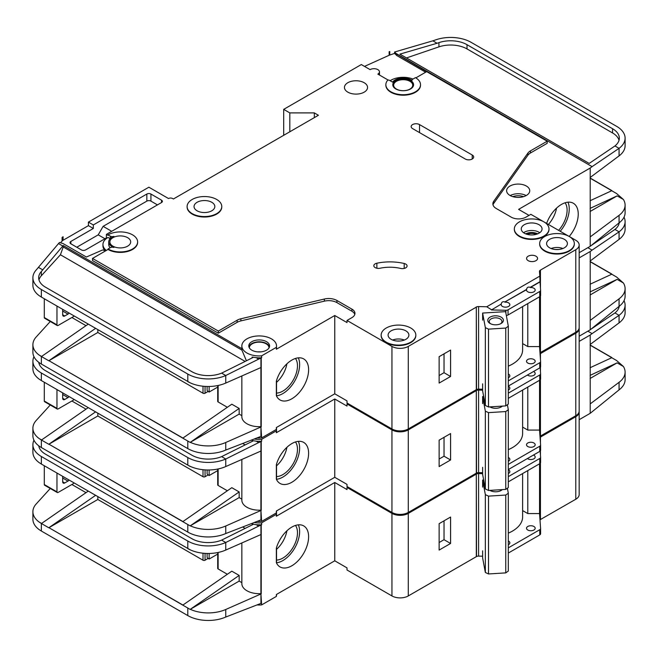 <?xml version="1.0" encoding="UTF-8"?>
<svg xmlns="http://www.w3.org/2000/svg" width="658" height="658" viewBox="0 0 658 658"><rect width="100%" height="100%" fill="white"/><g stroke="black" fill="none" stroke-linecap="round" stroke-linejoin="round"><path stroke-width="0.99" d="M490.078 323.497L490.078 323.497A7.797 4.499 180 0 1 490.078 317.123A7.797 4.499 180 0 1 501.108 317.123A7.797 4.499 180 0 1 501.108 323.497A7.797 4.499 180 0 1 490.078 323.497M500.549 323.785A6.358 3.668 0 0 0 501.947 321.491A6.358 3.668 0 0 0 500.088 318.891A6.358 3.668 0 0 0 493.163 318.102A6.358 3.668 0 0 0 489.239 321.491A6.358 3.668 0 0 0 490.638 323.785M485.341 327.651L488.516 329.132L505.747 328.071L505.747 405.904L508.313 404.07L508.313 326.228L505.607 311.637L482.627 313.06L485.341 327.651L485.341 405.493L488.516 406.973L505.747 405.904M505.747 328.071L508.313 326.228M508.313 366.144A34.66 20.011 0 0 0 522.616 349.941L522.616 306.579M482.627 383.82L482.627 390.893L485.341 405.493M482.627 313.06L482.627 320.142M488.516 329.132L488.516 406.973M44.3 317.559L56.966 324.871A1.448 0.831 120 0 0 57.262 325.529L44.604 318.225A1.448 0.831 -60 0 1 44.3 317.559L44.3 298.773M56.966 324.871L56.966 306.077M57.262 325.529A1.448 0.831 120 0 0 57.781 325.554A5.774 3.339 120 0 0 58.603 325.175L72.898 316.926A5.774 3.339 120 0 0 74.14 315.988M62.683 309.375L62.683 314.804A2.887 1.67 120 0 0 63.283 316.12A2.887 1.67 120 0 0 64.731 315.98L67.996 314.096A2.887 1.67 120 0 0 69.098 313.076M269.007 347.909A9.821 5.667 0 0 0 269.007 347.819A9.821 5.667 0 0 0 266.128 343.813A9.821 5.667 0 0 0 255.427 342.579A9.821 5.667 0 0 0 249.357 347.819A9.821 5.667 0 0 0 249.366 347.909M257.253 437.957A17.33 10.01 0 0 0 261.637 437.915L276.344 429.427A17.33 10.01 0 0 0 276.516 428.013L276.516 427.437M260.905 367.559L260.905 426.647L261.637 437.915M261.637 355.838L276.344 347.35A17.33 10.01 0 0 0 276.516 345.935A17.33 10.01 0 0 0 271.441 338.854A17.33 10.01 0 0 0 252.549 336.69A17.33 10.01 0 0 0 241.848 345.935A17.33 10.01 0 0 0 246.931 353.009A17.33 10.01 0 0 0 261.637 355.838L261.637 357.73A17.33 10.01 180 0 1 256.176 357.672L252.146 357.055L252.146 357.927M105.617 250.863L102.623 249.958L86.387 257.023L63.094 243.575L59.5 242.481L58.521 243.559L62.798 246.026L63.242 245.541L63.242 246.956L241.922 350.114L241.922 348.699A17.33 10.01 180 0 1 241.848 347.819L241.848 345.935M241.922 350.114L246.232 360.378M248.913 346.873A10.396 6.004 180 0 1 255.97 342.111A10.396 6.004 180 0 1 266.539 343.575A10.396 6.004 180 0 1 269.451 346.873M266.539 341.691A10.396 6.004 0 0 0 255.205 340.383A10.396 6.004 0 0 0 248.782 345.935A10.396 6.004 0 0 0 251.833 350.179A10.396 6.004 0 0 0 263.159 351.479A10.396 6.004 0 0 0 269.583 345.935A10.396 6.004 0 0 0 266.539 341.691M536.237 234.338A7.37 4.252 0 0 0 527.091 234.338M405.731 264.08A4.622 2.665 180 0 1 407.08 265.964A4.622 2.665 180 0 1 400.73 268.439A28.886 16.68 180 0 0 380.028 268.234A4.622 2.665 180 0 1 373.826 265.725A4.622 2.665 180 0 1 376.87 263.216A38.131 22.018 180 0 1 404.193 263.488A4.622 2.665 180 0 1 405.731 264.08M388.245 80.103L377.856 74.107A5.486 3.167 0 0 0 379.469 71.87A5.486 3.167 0 0 0 377.856 69.625A5.486 3.167 0 0 0 370.092 69.625L361.316 64.558L283.697 109.368L289.824 112.905L314.335 112.905L318.414 115.265L173.391 198.996L172.577 198.527A2.887 1.67 0 0 0 168.489 198.527L148.881 187.201L88.419 222.108L93.321 224.937L93.321 228.474L88.419 225.645L88.419 222.108M569.236 236.485L543.936 221.878A17.33 10.01 0 0 0 525.035 219.706A17.33 10.01 0 0 0 514.334 228.951A17.33 10.01 0 0 0 519.409 236.025A17.33 10.01 0 0 0 538.293 238.196A17.33 10.01 0 0 0 548.994 228.951A17.33 10.01 0 0 0 543.919 221.869L530.85 214.327L525.948 217.156A10.396 6.004 0 0 1 511.241 217.156L496.247 208.504A11.556 6.67 0 0 1 492.867 203.783A11.556 6.67 0 0 1 493.73 201.258L527.922 153.067L527.922 155.189A11.556 6.67 180 0 1 530.447 153.001L547.185 143.329L547.185 141.207L530.447 150.879A11.556 6.67 0 0 0 527.922 153.067M548.994 229.181A17.33 10.01 180 0 1 548.994 229.42A17.33 10.01 180 0 1 538.293 238.665A17.33 10.01 180 0 1 519.409 236.493A17.33 10.01 180 0 1 514.334 229.42A17.33 10.01 180 0 1 514.334 229.181M544.734 250.649A17.33 10.01 0 0 0 563.626 252.82A17.33 10.01 0 0 0 574.327 243.575A17.33 10.01 0 0 0 569.252 236.493A17.33 10.01 0 0 0 550.359 234.33A17.33 10.01 0 0 0 539.659 243.575A17.33 10.01 0 0 0 544.734 250.649M574.319 243.805A17.33 10.01 180 0 1 574.327 244.044A17.33 10.01 180 0 1 563.626 253.289A17.33 10.01 180 0 1 544.734 251.117A17.33 10.01 180 0 1 539.659 244.044A17.33 10.01 180 0 1 539.667 243.805M192.185 213.62A17.33 10.01 0 0 0 211.07 215.791A17.33 10.01 0 0 0 221.771 206.546A17.33 10.01 0 0 0 216.696 199.464A17.33 10.01 0 0 0 197.811 197.301A17.33 10.01 0 0 0 187.111 206.546A17.33 10.01 0 0 0 192.185 213.62M221.771 206.776A17.33 10.01 180 0 1 221.771 207.015A17.33 10.01 180 0 1 211.07 216.26A17.33 10.01 180 0 1 192.185 214.089A17.33 10.01 180 0 1 187.111 207.015A17.33 10.01 180 0 1 187.111 206.776M211.794 202.294A10.396 6.004 0 0 0 200.46 200.994A10.396 6.004 0 0 0 194.044 206.546A10.396 6.004 0 0 0 197.087 210.79A10.396 6.004 0 0 0 208.422 212.09A10.396 6.004 0 0 0 214.837 206.546A10.396 6.004 0 0 0 211.794 202.294M108.027 234.848L110.281 236.14A2.887 1.67 180 0 0 113.916 236.354A11.556 6.67 180 0 0 108.734 241.922A11.556 6.67 180 0 0 113.916 247.482A2.887 1.67 180 0 0 110.281 247.696L108.027 248.995A17.33 10.01 0 0 0 126.92 251.167A17.33 10.01 0 0 0 137.621 241.922A17.33 10.01 0 0 0 132.546 234.848A17.33 10.01 0 0 0 108.027 234.848L108.027 235.317L106.399 234.371L106.399 237.908L85.565 249.941A2.887 1.67 180 0 1 81.477 249.941L70.858 243.805A2.887 1.67 180 0 1 70.011 242.629A2.887 1.67 180 0 1 70.858 241.453L93.321 228.474M386.23 342.16A17.33 10.01 0 0 0 405.122 344.331A17.33 10.01 0 0 0 415.823 335.087A17.33 10.01 0 0 0 410.74 328.005A17.33 10.01 0 0 0 391.855 325.842A17.33 10.01 0 0 0 381.155 335.087A17.33 10.01 0 0 0 386.23 342.16M415.815 335.317A17.33 10.01 180 0 1 415.823 335.555A17.33 10.01 180 0 1 405.122 344.8A17.33 10.01 180 0 1 386.23 342.629A17.33 10.01 180 0 1 381.155 335.555A17.33 10.01 180 0 1 381.163 335.317M392.793 84.956A10.396 6.004 180 0 1 399.398 79.602A10.396 6.004 180 0 1 410.543 80.95A10.396 6.004 180 0 1 413.578 84.956M410.543 80.473A10.396 6.004 0 0 0 399.209 79.174A10.396 6.004 0 0 0 392.785 84.726A10.396 6.004 0 0 0 395.836 88.97A10.396 6.004 0 0 0 407.162 90.269A10.396 6.004 0 0 0 413.586 84.726A10.396 6.004 0 0 0 410.543 80.473M420.52 84.726A17.33 10.01 0 0 1 403.19 94.727A17.33 10.01 0 0 1 385.851 84.726A17.33 10.01 0 0 1 387.496 80.465A1.151 0.666 180 0 1 389.363 80.276L392.546 82.118A11.556 6.67 180 0 1 411.357 80.005A11.556 6.67 180 0 1 412.064 80.457A1.151 0.666 180 0 1 411.801 80.029A1.151 0.666 180 0 1 412.138 79.552L415.445 77.644A17.33 10.01 0 0 1 420.52 84.726L420.52 85.195A17.33 10.01 180 0 1 403.19 95.204A17.33 10.01 180 0 1 385.851 85.195A17.33 10.01 180 0 1 385.859 84.956M558.609 230.358A20.645 11.918 120 0 0 565.107 202.787M548.394 224.46A20.645 11.918 120 0 0 556.528 208.15M546.617 223.432A23.688 13.678 -60 0 1 561.488 204.416A23.688 13.678 -60 0 1 573.332 203.248A23.688 13.678 -60 0 1 569.203 236.469M560.213 231.279A23.688 13.678 120 0 0 567.953 202.187M539.017 224.707A10.396 6.004 0 0 0 527.683 223.399A10.396 6.004 0 0 0 521.268 228.951A10.396 6.004 0 0 0 524.311 233.195A10.396 6.004 0 0 0 535.645 234.495A10.396 6.004 0 0 0 542.06 228.951A10.396 6.004 0 0 0 539.017 224.707M364.17 82.719A11.556 6.67 0 0 0 351.578 81.271A11.556 6.67 0 0 0 344.447 87.432A11.556 6.67 0 0 0 347.835 92.153A11.556 6.67 0 0 0 360.419 93.6A11.556 6.67 0 0 0 367.559 87.432A11.556 6.67 0 0 0 364.17 82.719M409.926 81.304A9.533 5.503 0 0 0 399.538 80.112A9.533 5.503 0 0 0 393.657 85.195A9.533 5.503 0 0 0 396.445 89.085A9.533 5.503 0 0 0 406.833 90.278A9.533 5.503 0 0 0 412.722 85.195A9.533 5.503 0 0 0 409.926 81.304M127.644 237.678A10.396 6.004 0 0 0 116.31 236.37A10.396 6.004 0 0 0 109.886 241.922A10.396 6.004 0 0 0 112.929 246.166A10.396 6.004 0 0 0 124.263 247.466A10.396 6.004 0 0 0 130.687 241.922A10.396 6.004 0 0 0 127.644 237.678M564.35 239.323A10.396 6.004 0 0 0 553.016 238.023A10.396 6.004 0 0 0 546.592 243.575A10.396 6.004 0 0 0 549.636 247.819A10.396 6.004 0 0 0 560.97 249.119A10.396 6.004 0 0 0 567.393 243.575A10.396 6.004 0 0 0 564.35 239.323M405.838 330.842A10.396 6.004 0 0 0 394.512 329.535A10.396 6.004 0 0 0 388.088 335.087A10.396 6.004 0 0 0 391.132 339.331A10.396 6.004 0 0 0 402.466 340.63A10.396 6.004 0 0 0 408.889 335.087A10.396 6.004 0 0 0 405.838 330.842M535.957 256.192A5.486 3.167 0 0 0 529.97 255.501A5.486 3.167 0 0 0 526.581 258.43A5.486 3.167 0 0 0 528.193 260.675A5.486 3.167 0 0 0 534.173 261.358A5.486 3.167 0 0 0 537.561 258.43A5.486 3.167 0 0 0 535.957 256.192M491.46 309.943L501.231 304.07L491.46 309.943L505.887 310.288A2.887 1.67 0 0 0 508.05 309.803L539.757 291.494A2.887 1.67 0 0 0 540.605 290.318A2.887 1.67 0 0 0 540.596 290.252L540.004 281.682L530.233 287.324C528.201 286.641 526.976 287.349 526.556 289.446L526.556 289.685A4.335 2.5 0 0 0 526.515 290.038A4.335 2.5 0 0 0 527.782 291.807A4.335 2.5 0 0 0 532.503 292.349A4.335 2.5 0 0 0 535.184 290.038A4.335 2.5 0 0 0 533.909 288.27A4.335 2.5 0 0 0 530.233 287.562L540.004 281.92M526.556 289.446L504.908 301.948C502.876 301.257 501.651 301.964 501.231 304.07M504.908 301.948L526.556 289.685M501.231 304.309A4.335 2.5 0 0 0 501.19 304.662A4.335 2.5 0 0 0 502.457 306.431A4.335 2.5 0 0 0 507.178 306.973A4.335 2.5 0 0 0 509.851 304.662A4.335 2.5 0 0 0 508.585 302.886A4.335 2.5 0 0 0 504.908 302.178M526.351 186.025A11.556 6.67 0 0 0 513.758 184.577A11.556 6.67 0 0 0 506.627 190.738A11.556 6.67 0 0 0 510.016 195.459A11.556 6.67 0 0 0 522.608 196.906A11.556 6.67 0 0 0 529.739 190.738A11.556 6.67 0 0 0 526.351 186.025M508.313 377.799A4.335 2.5 0 0 0 509.851 375.891A4.335 2.5 0 0 0 508.585 374.122A4.335 2.5 0 0 0 508.313 373.974M533.909 359.498A4.335 2.5 0 0 0 529.188 358.955A4.335 2.5 0 0 0 526.515 361.267A4.335 2.5 0 0 0 527.782 363.035A4.335 2.5 0 0 0 532.503 363.578A4.335 2.5 0 0 0 535.184 361.267A4.335 2.5 0 0 0 533.909 359.498M276.516 393.081A20.645 11.918 120 0 0 282.874 391.091A20.645 11.918 120 0 0 295.541 375.315A20.645 11.918 120 0 0 295.483 358.454M276.516 382.38A20.645 11.918 120 0 0 286.904 363.816M291.864 360.082A23.688 13.678 -60 0 1 303.708 358.914A23.688 13.678 -60 0 1 307.335 377.889A23.688 13.678 -60 0 1 291.864 398.764A23.688 13.678 -60 0 1 280.02 399.941A23.688 13.678 -60 0 1 276.344 395.647L276.344 381.13A23.688 13.678 -60 0 1 291.864 360.082M298.329 357.853A23.688 13.678 -60 0 1 282.874 393.574A23.688 13.678 -60 0 1 276.516 395.803M97.82 329.658L97.82 332.487L203.009 393.221L203.009 386.213M218.127 400.771L218.127 385.473L218.127 401.948L227.355 407.277M182.916 438.055L48.931 360.699L182.792 438.154L231.813 404.193L239.167 408.437L239.167 414.096L241.848 415.65M71.878 317.51L86.009 325.669M256.176 357.672L258.66 359.112L260.938 358.108A2.887 1.67 0 0 0 261.226 357.96L261.226 426.836A2.887 1.67 0 0 1 260.938 426.976L225.752 442.497L225.752 450.047L260.938 436.41A2.887 1.67 180 0 0 261.226 436.27M276.344 429.427L276.344 427.544L334.757 393.813L347.013 400.887L347.013 403.009L391.954 428.958A11.556 6.67 0 0 0 408.289 428.958L476.31 389.684L476.31 306.899L476.515 389.569A2.887 1.67 0 0 1 478.596 389.125L482.627 389.223M261.226 367.394A2.887 1.67 180 0 1 260.938 367.542L225.752 383.063A28.886 16.68 180 0 1 190.277 382.882A28.886 16.68 180 0 1 187.793 381.607L190.277 382.882M260.905 426.647A17.33 10.01 180 0 1 241.848 416.695L241.848 375.965M239.167 414.096L190.277 442.324A28.886 16.68 0 0 0 225.752 442.497M252.146 357.055L252.952 357.524L221.623 373.127L225.752 375.512L225.752 383.063M258.66 359.112L225.752 375.512A28.886 16.68 0 0 1 187.793 374.057L187.793 381.607M63.242 245.541L241.922 348.699M276.516 345.935L276.516 347.819A17.33 10.01 180 0 1 276.344 349.234L334.757 315.511L334.757 393.813M137.612 242.16A17.33 10.01 180 0 1 137.621 242.391A17.33 10.01 180 0 1 126.92 251.636A17.33 10.01 180 0 1 108.027 249.464L92.507 258.43L218.333 331.073L237.119 320.232A11.556 6.67 0 0 1 240.902 318.776L324.378 299.028A11.556 6.67 0 0 1 336.929 300.484L351.915 309.137A10.396 6.004 0 0 1 354.966 313.389A10.396 6.004 0 0 1 351.915 317.633L347.013 320.462L347.013 322.584L334.757 315.511M351.915 309.137L351.915 311.259A10.396 6.004 180 0 1 354.802 314.45M351.915 311.259L336.929 302.606A11.556 6.67 180 0 0 324.378 301.15L240.902 320.898A11.556 6.67 180 0 0 237.119 322.354L218.333 333.195L218.333 331.073M92.507 258.43L92.507 260.552L218.333 333.195M261.226 357.96L261.637 357.73M245.146 361.415L60.429 254.769L41.331 275.768A23.112 13.341 0 0 0 38.97 279.847M217.708 387.101L209.137 392.045L209.137 386.485M209.137 392.045L208.323 391.576A2.887 1.67 -120 0 1 207.097 390.391L207.097 386.476M208.125 391.452L205.057 393.221A1.448 0.831 180 0 1 203.009 393.221M529.007 215.388L518.594 209.376L590.21 168.02L590.21 246.331L579.172 252.705M540.243 352.655L575.783 332.257A11.556 6.67 0 0 0 579.172 327.536L579.172 244.99A11.556 6.67 0 0 0 575.783 240.269L569.26 236.502M540.243 296.306L540.243 352.778A2.887 1.67 0 0 0 539.996 352.959M491.46 309.712L486.747 306.768L539.815 276.13L539.478 271.425A2.887 1.67 0 0 1 539.478 271.359A2.887 1.67 0 0 1 540.243 270.224L575.783 249.703A11.556 6.67 0 0 0 579.172 244.99M476.515 307.015A2.887 1.67 0 0 1 478.596 306.579L486.747 306.768M539.815 276.13L540.004 281.682M539.544 296.807L539.544 346.577L527.79 346.577L527.79 303.593M508.313 380.875L539.757 362.723A2.887 1.67 0 0 0 540.605 361.546A2.887 1.67 0 0 0 540.596 361.481L539.544 346.577M508.05 309.803L508.05 314.993A2.887 1.67 180 0 1 506.315 315.47M508.05 314.993L539.757 296.684A2.887 1.67 180 0 0 540.605 295.508A2.887 1.67 180 0 0 540.596 295.434L540.596 290.384M415.84 77.891L426.672 71.632L547.185 141.207M161.547 200.172L161.547 202.532A2.887 1.67 180 0 0 162.394 201.356A2.887 1.67 180 0 0 161.547 200.172L150.929 194.044A2.887 1.67 180 0 0 146.841 194.044L93.321 224.937M161.547 202.532L106.399 234.371M347.013 320.462L391.954 346.404A11.556 6.67 0 0 0 408.289 346.404L476.31 307.138M412.582 128.59A4.91 2.838 180 0 1 411.143 126.591A4.91 2.838 180 0 1 414.178 123.967A4.91 2.838 180 0 1 419.524 124.584L472.222 155.008A4.91 2.838 180 0 1 473.661 157.015A4.91 2.838 180 0 1 470.635 159.631A4.91 2.838 180 0 1 465.28 159.014L412.582 128.59M106.867 238.18L106.399 237.908M60.511 242.786L62.066 241.075A5.774 3.339 180 0 1 63.094 240.269L88.419 225.645M110.182 238.681L108.027 237.439A17.33 10.01 0 0 0 102.952 244.513L102.952 245.928A17.33 10.01 0 0 0 105.033 250.69M412.985 79.067A17.33 10.01 0 0 0 390.136 80.728M276.344 347.35L276.344 349.234M102.952 244.513A17.33 10.01 0 0 0 106.333 250.451M62.066 237.538L63.094 236.732A5.774 3.339 0 0 0 62.066 237.538L62.066 241.075M50.271 321.499L36.215 336.954A28.886 16.68 0 0 0 32.9 344.71A28.886 16.68 0 0 0 39.143 355.065L41.569 356.447M58.521 243.559L36.215 269.969A28.886 16.68 0 0 0 32.9 277.725A28.886 16.68 0 0 0 41.364 289.52L187.793 374.057M63.094 236.732L63.094 240.269M283.697 109.368L283.697 135.318M590.21 246.331L619.071 222.873A28.886 16.68 180 0 0 625.1 212.674L625.1 205.132A28.886 16.68 0 0 0 623.397 199.489L616.636 193.559L611.734 190.73L590.086 200.731M389.758 51.505A5.774 3.339 0 0 0 389.141 51.743L389.758 51.505L389.758 55.042L394.578 53.397L396.782 55.552L425.652 72.224M611.734 190.73L609.785 191.634M590.086 178.178L611.586 190.59L590.086 178.162M39.143 355.049L41.446 356.546L88.238 324.131M48.947 360.707L97.82 332.487M218.127 401.948A1.448 0.831 180 0 1 217.708 401.364L217.708 385.563M41.364 289.52L41.364 297.062L190.31 382.898M225.752 450.047A28.886 16.68 180 0 1 187.793 448.591L41.364 364.047A28.886 16.68 180 0 1 32.9 352.252L32.9 344.71M41.364 297.062L39.143 295.631A28.886 16.68 180 0 1 32.9 285.268L32.9 277.725M625.1 138.147A28.886 16.68 0 0 0 616.636 126.352L471.103 42.326A28.886 16.68 0 0 0 435.991 39.76L432.849 40.829L437.068 43.264L438.927 42.63A23.112 13.341 180 0 1 467.015 44.686L612.557 128.713A23.112 13.341 180 0 1 619.326 138.147A23.112 13.341 180 0 1 614.942 145.961L619.071 148.338A28.886 16.68 0 0 0 625.1 138.147L625.1 145.689A28.886 16.68 180 0 1 619.071 155.888L590.21 177.454M623.397 199.489L617.138 195.878L590.086 211.498M625.1 205.132A28.886 16.68 0 0 1 619.071 215.322L590.21 236.896M221.623 373.127A23.112 13.341 180 0 1 191.873 371.696L45.443 287.159A23.112 13.341 180 0 1 38.674 277.725A23.112 13.341 180 0 1 41.331 271.524L62.798 246.026M38.526 267.419L42.811 269.895M428.514 72.693L396.782 54.137L394.578 52.015L394.578 53.397M396.132 53.495L592.077 166.63L590.21 168.02M619.071 155.888L619.071 148.338L592.077 166.63M614.942 145.961L589.19 163.423L399.891 54.129L437.068 43.264M432.849 40.829L394.578 52.015M508.313 386.065L539.757 367.912A2.887 1.67 0 0 0 540.605 366.736A2.887 1.67 0 0 0 540.596 366.671L540.596 361.612M590.086 178.005L611.734 190.507M187.793 448.591L187.793 441.041L190.146 442.39L182.792 438.154M95.591 328.375L48.799 360.781L41.446 356.537M540.243 270.224L540.243 285.259M540.448 270.109L540.448 288.105M540.448 296.042L540.448 352.655M389.141 51.743L389.141 55.28A5.774 3.339 180 0 1 389.758 55.042M364.499 66.4L389.141 55.28M289.824 112.905L289.824 131.773M314.335 112.905L314.335 117.626M439.133 383.079L439.133 356.669L450.574 350.064L450.574 376.475L439.133 383.079M527.922 155.189L493.73 203.38A11.556 6.67 180 0 0 493.015 204.844M522.616 343.591L527.79 346.577M619.03 140.269A23.112 13.341 0 0 0 612.557 132.957L467.015 48.931A23.112 13.341 0 0 0 438.927 46.874L406.479 57.937M60.429 254.769L63.242 246.956M617.138 195.878L590.086 208.38M239.167 408.437L190.277 442.324M110.182 247.753A11.556 6.67 180 0 1 108.734 244.513L108.734 241.922M108.027 248.995L108.027 249.464M396.782 54.137L396.782 55.552M157.459 204.893L150.929 201.118A2.887 1.67 0 0 0 146.841 201.118L103.125 226.352L111.704 231.303M103.125 226.352L98.223 234.848L76.78 247.227M98.223 234.848L104.967 238.739M439.133 375.537L444.035 372.708L444.035 353.831M444.035 372.708L450.574 376.475M44.3 401.051L56.966 408.363A1.448 0.831 120 0 0 57.262 409.029L44.604 401.717A1.448 0.831 -60 0 1 44.3 401.051L44.3 382.265M56.966 408.363L56.966 389.569M57.262 409.029A1.448 0.831 120 0 0 57.781 409.046A5.774 3.339 120 0 0 58.603 408.676L72.898 400.418A5.774 3.339 120 0 0 74.14 399.48M62.683 392.867L62.683 398.296A2.887 1.67 120 0 0 63.283 399.62A2.887 1.67 120 0 0 64.731 399.472L67.996 397.588A2.887 1.67 120 0 0 69.098 396.577M44.3 484.551L56.966 491.863A1.448 0.831 120 0 0 57.262 492.521L44.604 485.209A1.448 0.831 -60 0 1 44.3 484.551L44.3 465.765M56.966 491.863L56.966 473.061M57.262 492.521A1.448 0.831 120 0 0 57.781 492.546A5.774 3.339 120 0 0 58.603 492.168L72.898 483.91A5.774 3.339 120 0 0 74.14 482.972M62.683 476.367L62.683 481.788A2.887 1.67 120 0 0 63.283 483.112A2.887 1.67 120 0 0 64.731 482.972L67.996 481.08A2.887 1.67 120 0 0 69.098 480.069M502.284 406.118A7.797 4.499 180 0 1 501.108 406.989A7.797 4.499 180 0 1 490.078 406.989L490.078 406.989A7.797 4.499 180 0 1 489.897 406.883M490.144 406.866A6.358 3.668 0 0 0 490.638 407.286M482.627 403.634L482.627 396.56L485.341 411.151L488.516 412.632L505.747 411.563L505.747 489.396L508.313 487.562L508.313 409.728L507.384 404.728M505.747 411.563L508.313 409.728M508.313 449.636A34.66 20.011 0 0 0 522.616 433.441L522.616 390.071M482.627 467.312L482.627 474.393L485.341 488.984L488.516 490.465L505.747 489.396M485.341 411.151L485.341 488.984M488.516 412.632L488.516 490.465M500.549 407.286A6.358 3.668 0 0 0 501.618 406.159M482.627 396.56L483.663 396.494M502.284 489.61A7.797 4.499 180 0 1 501.108 490.481A7.797 4.499 180 0 1 490.078 490.481L490.078 490.481A7.797 4.499 180 0 1 489.897 490.375M490.144 490.366A6.358 3.668 0 0 0 490.638 490.778M482.627 487.126L482.627 480.052L485.341 494.643L488.516 496.124L505.747 495.055L505.747 572.888L508.313 571.054L508.313 493.22L507.384 488.228M505.747 495.055L508.313 493.22M508.313 533.128A34.66 20.011 0 0 0 522.616 516.933L522.616 473.571M482.627 550.812L482.627 557.885L485.341 572.476L488.516 573.957L505.747 572.888M485.341 494.643L485.341 572.476M488.516 496.124L488.516 573.957M500.549 490.778A6.358 3.668 0 0 0 501.618 489.651M482.627 480.052L483.663 479.986M257.253 521.449A17.33 10.01 0 0 0 261.637 521.416L276.344 512.919A17.33 10.01 0 0 0 276.516 511.505L276.516 510.937M260.905 451.051L260.905 510.139L261.637 521.416M254.416 439.05A17.33 10.01 0 0 0 261.637 439.33L261.637 441.222A17.33 10.01 180 0 1 256.176 441.173L252.146 440.547L252.146 441.419M389.775 427.7A17.33 10.01 180 0 1 386.23 426.129A17.33 10.01 180 0 1 383.499 424.081M508.313 390.062A4.335 2.5 0 0 0 509.851 388.154A4.335 2.5 0 0 0 508.585 386.386A4.335 2.5 0 0 0 508.313 386.238M527.403 375.044A4.335 2.5 0 0 0 527.782 375.299A4.335 2.5 0 0 0 532.503 375.841A4.335 2.5 0 0 0 535.184 373.53A4.335 2.5 0 0 0 533.909 371.762A4.335 2.5 0 0 0 533.474 371.54M508.313 461.291A4.335 2.5 0 0 0 509.851 459.383A4.335 2.5 0 0 0 508.585 457.614A4.335 2.5 0 0 0 508.313 457.475M533.909 442.99A4.335 2.5 0 0 0 529.188 442.447A4.335 2.5 0 0 0 526.515 444.759A4.335 2.5 0 0 0 527.782 446.527A4.335 2.5 0 0 0 532.503 447.07A4.335 2.5 0 0 0 535.184 444.759A4.335 2.5 0 0 0 533.909 442.99M276.516 476.573A20.645 11.918 120 0 0 282.874 474.591A20.645 11.918 120 0 0 295.541 458.807A20.645 11.918 120 0 0 295.483 441.946M276.516 465.872A20.645 11.918 120 0 0 286.904 447.308M291.864 443.582A23.688 13.678 -60 0 1 303.708 442.406A23.688 13.678 -60 0 1 307.335 461.39A23.688 13.678 -60 0 1 291.864 482.256A23.688 13.678 -60 0 1 280.02 483.433A23.688 13.678 -60 0 1 276.344 479.147L276.344 464.622A23.688 13.678 -60 0 1 291.864 443.582M298.329 441.345A23.688 13.678 -60 0 1 282.874 477.075A23.688 13.678 -60 0 1 276.516 479.295M97.82 413.15L97.82 415.988L203.009 476.721L203.009 469.713M218.127 484.263L218.127 468.973L218.127 485.448L227.355 490.769M182.916 521.547L48.931 444.191L182.792 521.646L231.813 487.685L239.167 491.929L239.167 497.588L241.848 499.142M71.878 401.01L86.009 409.169M256.176 441.173L258.66 442.604L260.938 441.6A2.887 1.67 0 0 0 261.226 441.452L261.226 510.328A2.887 1.67 0 0 1 260.938 510.476L225.752 525.997L225.752 533.539L260.938 519.91A2.887 1.67 180 0 0 261.226 519.762M276.344 512.919L276.344 511.036L334.757 477.305L347.013 484.387L347.013 486.509L391.954 512.45A11.556 6.67 0 0 0 408.289 512.45L476.31 473.176L476.31 390.391L476.515 473.061A2.887 1.67 0 0 1 478.596 472.617L482.627 472.715M261.226 450.895A2.887 1.67 180 0 1 260.938 451.034L225.752 466.555A28.886 16.68 180 0 1 190.277 466.382A28.886 16.68 180 0 1 187.793 465.099L190.277 466.382M260.905 510.139A17.33 10.01 180 0 1 241.848 500.187L241.848 459.457M239.167 497.588L190.277 525.816A28.886 16.68 0 0 0 225.752 525.997M252.146 440.547L252.952 441.016L221.623 456.627L225.752 459.013L225.752 466.555M258.66 442.604L225.752 459.013A28.886 16.68 0 0 1 187.793 457.549L187.793 465.099M261.637 439.33L276.344 430.842A17.33 10.01 0 0 0 276.516 429.427L276.516 431.311A17.33 10.01 180 0 1 276.344 432.725L334.757 399.003L334.757 477.305M347.835 403.486L347.013 403.954L347.013 406.076L334.757 399.003M261.226 441.452L261.637 441.222M39.2 362.648A23.112 13.341 0 0 0 38.97 363.339M217.708 470.593L209.137 475.537L209.137 469.976M209.137 475.537L208.323 475.068A2.887 1.67 -120 0 1 207.097 473.883L207.097 469.968M208.125 474.944L205.057 476.721A1.448 0.831 180 0 1 203.009 476.721M579.172 257.895L590.21 251.52L590.21 329.822L579.172 336.197M540.243 436.147L575.783 415.749A11.556 6.67 0 0 0 579.172 411.028L579.172 328.482A11.556 6.67 0 0 0 579.139 328.013M540.243 379.806L540.243 436.27A2.887 1.67 0 0 0 539.996 436.451M476.515 390.515A2.887 1.67 0 0 1 478.596 390.071L482.627 390.161M508.313 393.147L539.757 374.994A2.887 1.67 0 0 0 540.605 373.81A2.887 1.67 0 0 0 540.596 373.744L540.16 367.616M539.544 380.308L539.544 430.077L527.79 430.077L527.79 387.093M508.313 464.375L539.757 446.223A2.887 1.67 0 0 0 540.605 445.038A2.887 1.67 0 0 0 540.596 444.973L539.544 430.077M508.313 398.329L539.757 380.176A2.887 1.67 180 0 0 540.605 379A2.887 1.67 180 0 0 540.596 378.934L540.596 373.876M579.172 328.482A11.556 6.67 0 0 1 575.783 333.195L540.243 353.716A2.887 1.67 0 0 0 540.053 353.848M347.013 403.954L391.954 429.896A11.556 6.67 0 0 0 408.289 429.896L476.31 390.63M276.344 430.842L276.344 432.725M50.271 404.991L36.215 420.446A28.886 16.68 0 0 0 32.9 428.202A28.886 16.68 0 0 0 39.143 438.557L41.569 439.947M590.21 329.822L619.071 306.365A28.886 16.68 180 0 0 625.1 296.174L625.1 288.623A28.886 16.68 0 0 0 623.397 282.989L616.636 277.059L611.734 274.221L590.086 284.231M611.734 274.221L609.785 275.126M39.143 438.557L41.446 440.046L88.238 407.623M48.947 444.199L97.82 415.988M218.127 485.448A1.448 0.831 180 0 1 217.708 484.856L217.708 469.055M33.961 356.735A28.886 16.68 0 0 0 32.9 361.217A28.886 16.68 0 0 0 41.364 373.012L41.364 380.563L190.146 466.456M225.752 533.539A28.886 16.68 180 0 1 187.793 532.083L41.364 447.539A28.886 16.68 180 0 1 32.9 435.752L32.9 428.202M41.364 380.563L39.143 379.123A28.886 16.68 180 0 1 32.9 368.768L32.9 361.217M619.244 222.741A23.112 13.341 180 0 1 614.942 229.453L619.071 231.838A28.886 16.68 0 0 0 625.1 221.639L625.1 229.19A28.886 16.68 180 0 1 619.071 239.38L590.21 260.955M623.397 282.989L617.138 279.37L590.086 294.99M625.1 288.623A28.886 16.68 0 0 1 619.071 298.822L590.21 320.388M221.623 456.627A23.112 13.341 180 0 1 191.873 455.196L45.443 370.651A23.112 13.341 180 0 1 38.756 362.319M41.364 373.012L187.793 457.549M625.1 221.639A28.886 16.68 0 0 0 624.039 217.156M587.857 247.688L592.077 250.122L590.21 251.52M619.071 239.38L619.071 231.838L592.077 250.122M614.942 229.453L591.781 245.154M508.313 469.565L539.757 451.413A2.887 1.67 0 0 0 540.605 450.228A2.887 1.67 0 0 0 540.596 450.162L540.596 445.112M590.086 261.497L611.734 273.999M187.793 532.083L187.793 524.533L190.146 525.882L182.792 521.646M95.591 411.867L48.799 444.273L41.446 440.029M540.243 353.716L540.243 356.488M540.243 367.542L540.243 368.751M540.448 353.601L540.448 359.342M540.448 367.271L540.448 371.606M540.448 379.534L540.448 436.147M439.133 466.58L439.133 440.161L450.574 433.556L450.574 459.975L439.133 466.58M590.086 261.654L611.586 274.065M590.086 261.67L611.586 274.082M522.616 427.091L527.79 430.077M619.03 223.761A23.112 13.341 0 0 0 618.808 223.087M617.138 279.37L590.086 291.872M190.146 525.882L239.167 491.929M439.133 459.029L444.035 456.2L444.035 437.331M444.035 456.2L450.574 459.975M276.516 429.427A17.33 10.01 0 0 0 276.475 428.72M257.253 604.949A17.33 10.01 0 0 0 261.637 604.908L276.344 596.419A17.33 10.01 0 0 0 276.516 595.005L276.516 594.429M260.905 534.543L260.905 593.639L261.637 604.908M254.416 522.542A17.33 10.01 0 0 0 261.637 522.83L261.637 524.714A17.33 10.01 180 0 1 256.176 524.665L252.146 524.048L252.146 524.911M389.775 511.192A17.33 10.01 180 0 1 386.23 509.621A17.33 10.01 180 0 1 383.499 507.573M508.313 473.563A4.335 2.5 0 0 0 509.851 471.646A4.335 2.5 0 0 0 508.585 469.878A4.335 2.5 0 0 0 508.313 469.738M527.403 458.544A4.335 2.5 0 0 0 527.782 458.79A4.335 2.5 0 0 0 532.503 459.333A4.335 2.5 0 0 0 535.184 457.022A4.335 2.5 0 0 0 533.909 455.254A4.335 2.5 0 0 0 533.474 455.032M508.313 544.791A4.335 2.5 0 0 0 509.851 542.875A4.335 2.5 0 0 0 508.585 541.106A4.335 2.5 0 0 0 508.313 540.966M533.909 526.482A4.335 2.5 0 0 0 529.188 525.939A4.335 2.5 0 0 0 526.515 528.251A4.335 2.5 0 0 0 527.782 530.019A4.335 2.5 0 0 0 532.503 530.562A4.335 2.5 0 0 0 535.184 528.251A4.335 2.5 0 0 0 533.909 526.482M276.516 560.073A20.645 11.918 120 0 0 282.874 558.083A20.645 11.918 120 0 0 295.541 542.307A20.645 11.918 120 0 0 295.483 525.438M276.516 549.364A20.645 11.918 120 0 0 286.904 530.8M291.864 527.074A23.688 13.678 -60 0 1 303.708 525.898A23.688 13.678 -60 0 1 307.335 544.882A23.688 13.678 -60 0 1 291.864 565.757A23.688 13.678 -60 0 1 280.02 566.925A23.688 13.678 -60 0 1 276.344 562.639L276.344 548.114A23.688 13.678 -60 0 1 291.864 527.074M298.329 524.837A23.688 13.678 -60 0 1 282.874 560.567A23.688 13.678 -60 0 1 276.516 562.787M97.82 496.65L97.82 499.48L203.009 560.213L203.009 553.205M218.127 552.465L218.127 568.94L227.355 574.269M239.167 581.088L190.277 609.308A28.886 16.68 0 0 0 225.752 609.489L225.752 617.04A28.886 16.68 180 0 1 187.793 615.575L187.793 608.033L190.146 609.39L182.792 605.13L231.813 571.177L239.167 575.421L239.167 581.088L241.848 582.634M71.878 484.502L86.009 492.661M256.176 524.665L258.66 526.104L260.938 525.1A2.887 1.67 0 0 0 261.226 524.952L261.226 593.82A2.887 1.67 0 0 1 260.938 593.968L225.752 609.489M261.226 603.254A2.887 1.67 180 0 1 260.938 603.402L225.752 617.04M276.344 596.419L276.344 594.528L334.757 560.805L347.013 567.879L347.013 570.001L391.954 595.942A11.556 6.67 0 0 0 408.289 595.942L476.31 556.676L476.31 473.892L476.515 556.561A2.887 1.67 0 0 1 478.596 556.117L482.627 556.207M261.226 534.386A2.887 1.67 180 0 1 260.938 534.535L225.752 550.055A28.886 16.68 180 0 1 190.277 549.874A28.886 16.68 180 0 1 187.793 548.591L190.277 549.874M260.905 593.639A17.33 10.01 180 0 1 241.848 583.679L241.848 542.949M252.146 524.048L252.952 524.508L221.623 540.119L225.752 542.505L225.752 550.055M258.66 526.104L225.752 542.505A28.886 16.68 0 0 1 187.793 541.049L187.793 548.591M261.637 522.83L276.344 514.334A17.33 10.01 0 0 0 276.516 512.919L276.516 514.811A17.33 10.01 180 0 1 276.344 516.226L334.757 482.495L334.757 560.805M347.835 486.978L347.013 487.446L347.013 489.568L334.757 482.495M261.226 524.952L261.637 524.714M39.2 446.14A23.112 13.341 0 0 0 38.97 446.831M217.708 554.085L209.137 559.037L209.137 553.468M209.137 559.037L208.323 558.56A2.887 1.67 -120 0 1 207.097 557.384L207.097 553.468M208.125 558.436L205.057 560.213A1.448 0.831 180 0 1 203.009 560.213M579.172 341.387L590.21 335.012L590.21 413.314L579.172 419.689M540.243 519.647L575.783 499.241A11.556 6.67 0 0 0 579.172 494.528L579.172 411.974A11.556 6.67 0 0 0 579.139 411.505M540.243 463.298L540.243 519.762A2.887 1.67 0 0 0 539.996 519.943M476.515 474.007A2.887 1.67 0 0 1 478.596 473.563L482.627 473.661M508.313 476.639L539.757 458.486A2.887 1.67 0 0 0 540.605 457.302A2.887 1.67 0 0 0 540.596 457.236L540.16 451.117M539.544 463.8L539.544 513.569L527.79 513.569L527.79 470.585M508.313 547.867L539.757 529.715A2.887 1.67 0 0 0 540.605 528.538A2.887 1.67 0 0 0 540.596 528.464L539.544 513.569M508.313 481.829L539.757 463.676A2.887 1.67 180 0 0 540.605 462.492A2.887 1.67 180 0 0 540.596 462.426L540.596 457.376M579.172 411.974A11.556 6.67 0 0 1 575.783 416.695L540.243 437.216A2.887 1.67 0 0 0 540.053 437.34M347.013 487.446L391.954 513.396A11.556 6.67 0 0 0 408.289 513.396L476.31 474.122M276.344 514.334L276.344 516.226M50.271 488.483L36.215 503.946A28.886 16.68 0 0 0 32.9 511.694A28.886 16.68 0 0 0 39.143 522.049L41.569 523.439M590.21 413.314L619.071 389.865A28.886 16.68 180 0 0 625.1 379.666L625.1 372.115A28.886 16.68 0 0 0 623.397 366.481L616.636 360.551L611.734 357.722L590.086 367.723M611.734 357.722L609.785 358.618M611.586 357.565L590.086 345.146L611.586 357.582M39.143 522.049L41.446 523.538L88.238 491.115M182.792 605.13L48.931 527.691L182.916 605.047M48.947 527.7L97.82 499.48M218.127 568.94A1.448 0.831 180 0 1 217.708 568.347L217.708 552.555M33.961 440.235A28.886 16.68 0 0 0 32.9 444.709A28.886 16.68 0 0 0 41.364 456.504L41.364 464.055L190.31 549.882M41.364 464.055L39.143 462.615A28.886 16.68 180 0 1 32.9 452.26L32.9 444.709M619.244 306.241A23.112 13.341 180 0 1 614.942 312.945L619.071 315.33A28.886 16.68 0 0 0 625.1 305.131L625.1 312.682A28.886 16.68 180 0 1 619.071 322.881L590.21 344.447M623.397 366.481L617.138 362.862L590.086 378.482M625.1 372.115A28.886 16.68 0 0 1 619.071 382.314L590.21 403.88M221.623 540.119A23.112 13.341 180 0 1 191.873 538.688L45.443 454.143A23.112 13.341 180 0 1 38.756 445.82M41.364 456.504L187.793 541.049M625.1 305.131A28.886 16.68 0 0 0 624.039 300.657M587.857 331.18L592.077 333.614L590.21 335.012M619.071 322.881L619.071 315.33L592.077 333.614M614.942 312.945L591.781 328.655M508.313 553.057L539.757 534.905A2.887 1.67 0 0 0 540.605 533.72A2.887 1.67 0 0 0 540.596 533.654L540.596 528.604M590.086 344.989L611.734 357.491M41.364 523.488L41.364 531.039A28.886 16.68 180 0 1 32.9 519.244L32.9 511.694M41.364 531.039L187.793 615.575M239.167 575.421L190.277 609.308M48.799 527.782L41.446 523.529M540.243 437.216L540.243 439.988M540.243 451.034L540.243 452.252M540.448 437.093L540.448 442.834M540.448 450.771L540.448 455.097M540.448 463.035L540.448 519.647M439.133 550.072L439.133 523.653L450.574 517.048L450.574 543.467L439.133 550.072M522.616 510.583L527.79 513.569M619.03 307.253A23.112 13.341 0 0 0 618.808 306.587M617.138 362.862L590.086 375.364M48.799 527.774L95.591 495.359M439.133 542.521L444.035 539.692L444.035 520.823M444.035 539.692L450.574 543.467M276.516 512.919A17.33 10.01 0 0 0 276.475 512.212M62.683 311.028L67.996 314.096M62.683 314.804L64.731 315.98M551.116 248.527A10.396 6.004 180 0 1 562.87 248.527M558.206 249.538A8.957 5.174 0 0 0 555.78 249.538M392.612 340.038A10.396 6.004 180 0 1 404.366 340.038M399.702 341.05A8.957 5.174 0 0 0 397.276 341.05M510.221 195.574A11.556 6.67 180 0 1 526.145 195.574M523.554 196.643A10.109 5.84 0 0 0 512.812 196.643M257.755 351.882A9.821 5.667 180 0 1 260.609 351.882M523.579 232.726A10.396 6.004 180 0 1 539.017 232.249A10.396 6.004 180 0 1 539.749 232.726M537.685 233.845A8.957 5.174 0 0 0 525.652 233.845M205.057 386.386L205.057 393.221M478.596 306.579L478.596 389.125M505.887 310.288L505.887 313.175M539.757 291.494L539.757 296.684M391.954 346.404L391.954 428.958M539.757 362.723L539.757 367.912M619.071 215.322L619.071 222.873M41.364 356.504L41.364 364.047M260.938 426.976L260.938 436.41M260.938 358.108L260.938 367.542M575.783 249.703L575.783 332.257M408.289 346.404L408.289 428.958M467.015 44.686L467.015 48.931M612.557 128.713L612.557 132.957M438.927 42.63L438.927 46.874M41.331 271.524L41.331 275.768M110.281 236.14L110.281 238.583M150.929 194.044L150.929 201.118M146.841 194.044L146.841 201.118M70.858 241.453L70.858 243.805M336.929 300.484L336.929 302.606M324.378 299.028L324.378 301.15M240.902 318.776L240.902 320.898M237.119 320.232L237.119 322.354M530.447 150.879L530.447 153.001M493.73 201.258L493.73 203.38M404.193 263.488L404.193 268.439M376.87 263.216L376.87 268.234M419.524 124.584L419.524 132.603M472.222 155.008L472.222 159.014M62.683 394.52L67.996 397.588M62.683 398.296L64.731 399.472M62.683 478.012L67.996 481.08M62.683 481.788L64.731 482.972M245.146 444.907L242.744 443.525M205.057 469.886L205.057 476.721M478.596 390.071L478.596 472.617M539.757 374.994L539.757 380.176M391.954 429.896L391.954 512.45M539.757 446.223L539.757 451.413M619.071 298.822L619.071 306.365M41.364 439.996L41.364 447.539M260.938 510.476L260.938 519.91M260.938 441.6L260.938 451.034M575.783 333.195L575.783 415.749M408.289 429.896L408.289 512.45M245.146 528.407L242.744 527.017M205.057 553.378L205.057 560.213M478.596 473.563L478.596 556.117M539.757 458.486L539.757 463.676M391.954 513.396L391.954 595.942M539.757 529.715L539.757 534.905M619.071 382.314L619.071 389.865M260.938 593.968L260.938 603.402M260.938 525.1L260.938 534.535M575.783 416.695L575.783 499.241M408.289 513.396L408.289 595.942M548.994 228.951L548.994 229.42M574.327 243.575L574.327 244.044M221.771 206.546L221.771 207.015M415.823 335.087L415.823 335.555M540.605 290.318L540.605 295.508M540.605 361.546L540.605 366.736M385.851 84.726L385.851 85.195M381.155 335.087L381.155 335.555M137.621 241.922L137.621 242.391M187.111 206.546L187.111 207.015M539.659 243.575L539.659 244.044M514.334 228.951L514.334 229.42M379.469 71.87L379.469 75.037M276.516 380.546L276.516 396.026M540.605 373.81L540.605 379M540.605 445.038L540.605 450.228M276.516 464.038L276.516 479.526M540.605 457.302L540.605 462.492M540.605 528.538L540.605 533.72M276.516 547.538L276.516 563.018"/></g></svg>
